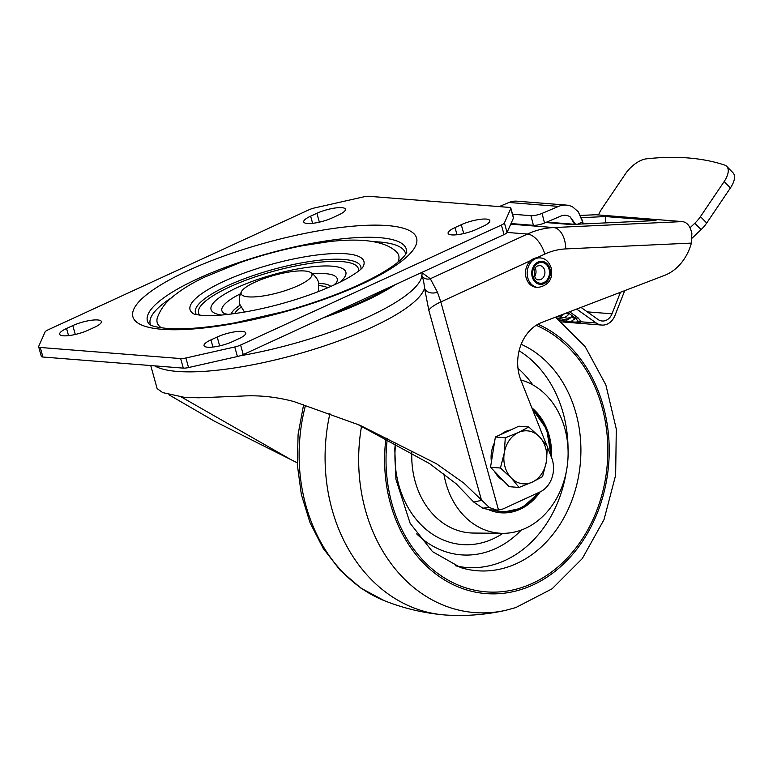 <?xml version="1.0" encoding="UTF-8"?>
<svg xmlns="http://www.w3.org/2000/svg" width="773" height="773" viewBox="0 0 773 773"><rect width="100%" height="100%" fill="white"/><g stroke="black" fill="none" stroke-linecap="round" stroke-linejoin="round"><path stroke-width="1.16" d="M558.985 319.751L568.31 321.819A7.972 4.242 -54.6 0 0 574.503 318.669A7.972 4.242 -54.6 0 0 574.552 318.611L571.682 316.659A7.972 4.242 125.4 0 1 565.488 319.819L556.376 317.79M63.309 335.801A18.388 4.474 -15.5 0 0 88.219 330.177L94.48 327.298A18.388 4.474 -15.5 0 0 101.369 321.529A18.388 4.474 -15.5 0 0 90.953 320.322A18.388 4.474 -15.5 0 0 72.817 325.588L66.565 328.467A18.388 4.474 -15.5 0 0 59.666 334.236A18.388 4.474 -15.5 0 0 63.309 335.801M307.374 223.494A18.388 4.474 -15.5 0 0 332.284 217.87L338.545 214.991A18.388 4.474 -15.5 0 0 345.444 209.222A18.388 4.474 -15.5 0 0 335.028 208.024A18.388 4.474 -15.5 0 0 316.891 213.28L310.63 216.16A18.388 4.474 -15.5 0 0 303.741 221.928A18.388 4.474 -15.5 0 0 307.374 223.494M207.686 347.212A18.388 4.474 -15.5 0 0 232.596 341.589L238.857 338.709A18.388 4.474 -15.5 0 0 245.756 332.941A18.388 4.474 -15.5 0 0 235.34 331.743A18.388 4.474 -15.5 0 0 217.203 336.999L210.942 339.878A18.388 4.474 -15.5 0 0 204.043 345.647A18.388 4.474 -15.5 0 0 207.686 347.212M451.761 234.905A18.388 4.474 -15.5 0 0 476.67 229.281L482.932 226.402A18.388 4.474 -15.5 0 0 489.821 220.634A18.388 4.474 -15.5 0 0 479.405 219.435A18.388 4.474 -15.5 0 0 461.268 224.692L455.017 227.571A18.388 4.474 -15.5 0 0 448.118 233.34A18.388 4.474 -15.5 0 0 451.761 234.905M240.045 355.812A143.044 34.766 -15.5 0 0 368.074 316.949A143.044 34.766 -15.5 0 0 421.797 272.444M395.341 284.609A143.044 34.766 164.5 0 1 363.841 301.663A143.044 34.766 164.5 0 1 322.843 317.974M330.081 314.64A140.203 34.08 -15.5 0 0 388.114 287.942M530.8 260.54L440.813 301.943L437.489 292.271A19.721 12.107 -44.4 0 1 424.541 288.174C423.846 281.159 422.802 276.995 421.411 275.671C423.962 278.695 426.928 279.72 430.31 278.744L421.826 272.569M357.252 424.155L429.575 463.616L456.157 483.782L473.733 502.073L482.777 508.161L489.869 509.9L498.508 509.977L440.813 301.943A32.698 7.943 -15.5 0 0 428.841 310.35L424.541 288.174A143.044 34.766 -15.5 0 1 325.993 345.386A143.044 34.766 -15.5 0 1 177.317 371.436A143.044 34.766 -15.5 0 1 154.677 365.861M150.735 365.552L157.122 388.577L162.726 392.607L184.505 397.361L198.767 397.795L241.659 396.076C258.974 395.042 276.405 396.878 293.943 401.574L359.918 425.247L436.407 463.713L463.819 483.077L489.415 507.552L496.546 510.035M297.228 462.795L214.884 421.43L168.968 394.81M570.213 216.952L574.658 224.296L575.576 224.296L570.213 216.952A14.301 11.547 94.5 0 0 565.527 215.271A14.301 11.547 94.5 0 0 560.985 216.034L544.511 223.02L542.066 213.387L558.541 206.391A24.523 19.789 -85.5 0 1 566.329 205.087A24.523 19.789 -85.5 0 1 572.696 206.951L578.243 211.725L582.484 220.817A2.039 0.609 166.1 0 1 582.34 221.136L578.243 211.725M577.644 224.189L582.475 221.89L582.34 221.136M566.329 205.087L516.76 201.173A24.523 19.789 94.5 0 0 508.963 202.478L499.232 206.604M512.538 214.227L530.945 215.677A8.174 1.875 165.8 0 0 542.066 213.387M582.987 223.938L582.475 221.89M546.801 445.567L520.934 380.287A40.872 32.978 -85.5 0 1 541.912 322.38L664.5 275.401A49.047 39.578 -85.5 0 0 691.4 243.089L691.874 233.543C690.328 226.276 687.178 222.295 682.414 221.59L595.78 214.749L580.513 215.396M545.699 222.518L570.803 224.508L656.026 220.556L605.501 216.556L581.509 217.667M620.458 292.281L611.994 313.819A12.262 9.894 94.5 0 1 602.138 320.998A12.262 9.894 94.5 0 1 597.944 319.442L581.006 307.393M561.691 321.897L601.819 325.066A16.349 13.189 94.5 0 1 596.225 322.998L576.639 309.065M601.819 325.066A16.349 13.189 94.5 0 0 614.96 315.5L624.729 290.638M437.489 292.271L430.31 278.744L527.457 234.045L507.059 232.441A8.174 1.99 164.5 0 1 504.044 234.596L243.253 354.594A8.174 1.99 164.5 0 1 237.417 356.517L188.544 367.552A8.174 1.99 164.5 0 1 183.307 368.122L42.921 357.029A8.174 1.99 164.5 0 1 41.298 356.334L38.65 346.777A8.174 1.99 -15.5 0 0 40.273 347.473L42.921 357.029M547.41 447.103L551.584 457.616A24.523 19.789 -85.5 0 1 540.076 491.908L504.093 508.47A24.523 19.789 -85.5 0 1 498.508 509.977M428.841 310.35L481.531 500.353L473.733 502.073M289.585 458.853L181.471 397.08M510.837 208.092L513.485 217.638A8.174 1.99 164.5 0 1 513.436 218.054L507.059 232.451L504.411 222.895L510.789 208.507A8.174 1.99 -15.5 0 0 510.837 208.092A8.174 1.99 -15.5 0 0 509.223 207.396L368.827 196.294A8.174 1.99 -15.5 0 0 363.59 196.873L314.717 207.908A8.174 1.99 -15.5 0 0 308.881 209.831L48.09 329.829A8.174 1.99 -15.5 0 0 45.076 331.975L38.698 346.362A8.174 1.99 -15.5 0 0 38.65 346.777M183.307 368.122L180.66 358.575L40.273 347.473M180.66 358.575A8.174 1.99 -15.5 0 0 185.897 357.996L234.77 346.971A8.174 1.99 -15.5 0 0 240.606 345.038L243.253 354.594M504.044 234.596L501.397 225.049L240.606 345.038M501.397 225.049A8.174 1.99 -15.5 0 0 504.411 222.895M557.294 316.476L562.386 317.606A7.972 4.242 -54.6 0 0 568.58 314.456L566.483 312.959M564.097 317.529L566.338 318.032A11.856 6.3 -54.6 0 0 571.682 316.659M563.082 320.66A11.856 10.387 98.5 0 0 565.614 321.423L576.378 322.679A11.856 11.228 84.7 0 0 576.387 322.679L579.673 322.65L581.325 321.819L578.078 317.858L569.595 311.77M570.242 321.684A11.856 10.339 98.9 0 0 572.928 322.554M570.561 321.568A11.856 11.228 84.7 0 0 576.378 322.679M573.711 318.099A11.856 6.3 -54.6 0 0 574.648 317.471L578.562 321.607L577.634 322.486A4.087 3.266 94.8 0 1 577.904 322.612L577.305 322.554M573.769 319.433A11.856 7.556 -52.4 0 0 575.866 318.389L578.078 317.858M579.673 322.65L577.904 322.612M564.445 313.741A7.972 4.242 125.4 0 1 559.575 315.606L562.386 317.606M726.697 166.321L732.959 172.708A20.436 9.875 135.6 0 1 730.398 187.974L724.137 181.587A20.436 9.875 -44.4 0 0 726.697 166.321A20.436 9.875 -44.4 0 0 724.591 165.045A433.489 209.512 -44.4 0 0 646.305 158.852A20.436 9.875 -44.4 0 0 625.483 173.79L601.78 208.836A20.436 9.875 135.6 0 0 598.592 214.971M724.137 181.587L700.444 216.633A20.436 9.875 135.6 0 1 694.821 223.223L690.018 227.784M730.398 187.974L706.706 223.02A20.436 9.875 -44.4 0 1 701.082 229.61L694.821 223.223M692.202 238.045L701.082 229.61M605.52 222.895L605.501 216.556M511.001 223.552L533.389 225.32A8.174 1.875 -14.2 0 0 544.511 223.02M294.735 271.265A36.746 8.928 164.5 0 1 310.321 272.318A36.746 8.928 164.5 0 1 298.639 285.421A36.746 8.928 164.5 0 1 258.356 296.59A36.746 8.928 164.5 0 1 241.611 291.373A36.746 8.928 164.5 0 1 294.735 271.265M540.317 257.911L538.626 257.776A14.813 11.953 94.5 0 0 526.123 277.768A14.813 11.953 -85.5 0 0 536.298 287.314L537.979 287.45C548.888 285.363 553.275 278.792 551.139 267.738C548.936 261.593 545.323 258.317 540.317 257.911A14.813 11.953 94.5 0 0 527.804 277.903A14.813 11.953 94.5 0 0 537.979 287.45M534.645 276.425A7.15 5.769 94.5 0 0 535.283 268.279M329.887 413.642A163.48 131.922 94.5 0 0 442.523 614.757A163.48 131.922 94.5 0 0 446.147 615.047C466.303 616.284 486.217 614.699 505.88 610.284L515.707 607.607L552.086 588.813L582.301 558.57L604.022 519.601L615.646 475.202L616.294 429.054L605.877 384.964L585.122 346.575L555.507 317.162M443.837 473.781A77.658 62.661 94.5 0 0 502.759 533.322A77.658 62.661 94.5 0 0 519.118 530.809A77.658 62.661 94.5 0 0 568.107 454.186A77.658 62.661 94.5 0 0 520.809 379.968M489.009 509.871A57.221 46.177 94.5 0 0 498.875 512.586A57.221 46.177 94.5 0 0 515.494 511.059A57.221 46.177 94.5 0 0 540.182 491.86M551.507 457.423A57.221 46.177 94.5 0 0 531.853 407.825M501.107 434.368A26.562 21.441 -85.5 0 1 505.677 431.489A26.562 21.441 -85.5 0 1 510.634 429.981M503.436 480.709A26.562 21.441 -85.5 0 1 494.469 471.356M491.406 461.732A26.562 21.441 -85.5 0 1 494.44 442.861M519.07 487.454L532.201 482.159A26.562 21.441 -85.5 0 1 511.146 477.849L519.07 487.454L509.156 486.671L490.526 467.24L495.377 437.006L518.867 426.194L528.78 426.986L518.432 432.494A26.562 21.441 -85.5 0 1 539.486 436.803A26.562 21.441 -85.5 0 1 546.376 461.636L547.41 446.408L539.486 436.803L528.78 426.986M504.257 453.017A26.562 21.441 -85.5 0 1 518.432 432.494L505.291 437.789L504.257 453.017L500.44 468.023L511.146 477.849A26.562 21.441 -85.5 0 1 504.257 453.017M532.201 482.159A26.562 21.441 94.5 0 0 546.376 461.636L542.549 476.641L532.201 482.159M495.377 437.006L505.291 437.789M490.526 467.24L500.44 468.023M231.301 314.031A52.139 12.677 164.5 0 1 240.065 305.238M318.785 283.411A52.139 12.677 164.5 0 1 321.452 283.546A52.139 12.677 164.5 0 1 330.825 286.425M327.665 287.798A49.25 11.972 -15.5 0 0 319.549 285.681A49.25 11.972 -15.5 0 0 319.123 285.652M240.934 307.335A49.25 11.972 -15.5 0 0 234.721 313.577M336.361 282.696A59.83 14.542 -15.5 0 0 325.346 273.642A59.83 14.542 -15.5 0 0 312.582 273.787M240.432 293.798A59.83 14.542 -15.5 0 0 224.634 313.683M221.436 315.055A69.947 16.996 164.5 0 1 239.707 286.454A69.947 16.996 164.5 0 1 332.004 266.163A69.947 16.996 164.5 0 1 339.82 282.222M360.923 269.178A85.803 20.852 -15.5 0 0 343.83 259.457A85.803 20.852 -15.5 0 0 244.49 278.695A85.803 20.852 -15.5 0 0 196.622 314.746M199.84 315.21A82.914 20.156 164.5 0 1 245.524 280.338A82.914 20.156 164.5 0 1 341.937 261.593A82.914 20.156 164.5 0 1 358.401 271.236M194.158 314.118A90.228 21.924 164.5 0 1 236.325 276.038A90.228 21.924 164.5 0 1 346.072 253.776A90.228 21.924 164.5 0 1 362.711 267.381M397.873 262.231A125.323 30.456 -15.5 0 0 395.834 251.264C390.181 246.133 380.596 241.939 364.296 240.5C354.198 239.746 342.7 240.094 329.81 241.534L302.707 245.679C281.662 249.756 260.868 255.37 240.316 262.511L204.565 277.14C191.105 283.556 180.148 290.377 171.712 297.595C165.403 302.649 160.649 309.239 157.47 317.365A125.323 30.456 -15.5 0 0 161.373 327.82M150.6 325.075A132.444 32.186 164.5 0 1 171.625 297.673M373.552 241.669A132.444 32.186 164.5 0 1 379.253 241.988A132.444 32.186 164.5 0 1 405.699 254.336M406.405 253.061A134.328 32.65 -15.5 0 0 379.678 237.678A134.328 32.65 -15.5 0 0 223.88 267.902A134.328 32.65 -15.5 0 0 149.334 324.351M387.447 225.581A147.208 35.78 164.5 0 1 361.416 284.29A147.208 35.78 164.5 0 1 162.04 329.298A147.208 35.78 164.5 0 1 188.071 270.589A147.208 35.78 164.5 0 1 387.447 225.581M574.658 224.296L546.714 222.093M558.541 206.391L508.963 202.478M595.78 214.749L580.542 215.454M682.414 221.59L553.642 227.562L510.731 224.17M691.4 243.089L565.739 248.916A20.436 12.01 -92.7 0 0 553.642 227.562A102.181 82.45 94.5 0 0 527.457 234.045A20.436 10.996 -114.7 0 1 544.781 254.104L536.704 257.815M587.296 311.867L611.994 313.819M565.739 248.916A81.745 65.966 94.5 0 0 544.781 254.104M489.415 507.552L482.777 508.161M463.732 233.572L461.268 224.692M456.998 234.741L455.017 227.571M212.933 347.048L210.942 339.878M219.658 345.879L217.203 336.999M312.621 223.329L310.63 216.16M319.355 222.16L316.891 213.28M68.546 335.637L66.565 328.467M75.281 334.467L72.817 325.588M510.789 208.507L513.436 218.054M234.77 346.971L237.417 356.517M188.544 367.552L185.897 357.996M568.31 321.819L565.488 319.819M565.111 317.162L566.338 318.032M571.054 321.365A11.856 11.334 -23.2 0 0 578.562 321.607L596.225 322.998M567.662 312.505L574.648 317.471A4.087 2.174 125.4 0 1 576.61 316.746M559.42 320.09L561.092 320.215M700.444 216.633L706.706 223.02M533.389 225.32L530.945 215.677M541.003 279.372A7.15 5.769 -85.5 0 1 538.578 279.816C533.515 280.986 532.433 267.197 537.815 265.912L539.709 265.554A7.15 5.769 -85.5 0 1 544.888 271.623A7.15 5.769 -85.5 0 1 541.003 279.372M543.777 282.58A10.426 8.406 -85.5 0 1 533.09 276.502A10.426 8.406 -85.5 0 1 538.366 263.091A10.426 8.406 -85.5 0 1 549.052 269.159A10.426 8.406 -85.5 0 1 543.777 282.58M532.23 276.898A11.547 9.315 94.5 0 0 544.066 283.623A11.547 9.315 94.5 0 0 549.912 268.762A11.547 9.315 94.5 0 0 538.076 262.037A11.547 9.315 94.5 0 0 532.23 276.898M385.988 438.03A138.947 112.124 94.5 0 0 521.562 589.384A138.947 112.124 94.5 0 0 608.892 460.969A138.947 112.124 94.5 0 0 537.94 324.235M387.321 438.716A137.208 110.723 94.5 0 0 521.263 587.702A137.208 110.723 94.5 0 0 607.559 460.041A137.208 110.723 94.5 0 0 536.153 325.317M395.332 442.977L394.8 449.181L395.931 479.318L410.163 523.34L432.522 551.651L460.602 567.556A116.858 94.306 94.5 0 0 507.185 567.208A116.858 94.306 94.5 0 0 580.629 459.346A116.858 94.306 94.5 0 0 521.166 344.294M305.519 405.255A158.765 128.115 94.5 0 0 384.287 600.669L360.914 588.118L340.304 570.435L323.172 548.357L310.05 522.741L301.354 494.536L297.325 464.737L298.098 434.416L303.634 404.646M361.551 426.107A158.765 128.115 94.5 0 0 505.88 610.284M455.548 565.778A114.443 92.345 94.5 0 0 495.831 564A114.443 92.345 94.5 0 0 566.232 472.052M416.686 533.911A102.278 82.537 94.5 0 0 487.396 551.758A102.278 82.537 94.5 0 0 521.282 530.065M568.039 449.21A114.443 92.345 94.5 0 0 519.098 350.778M532.761 384.857A102.278 82.537 94.5 0 0 517.987 368.373M395.66 443.161A91.948 74.198 94.5 0 0 485.56 541.767A91.948 74.198 94.5 0 0 502.923 533.322M411.825 452.379A79.696 64.314 94.5 0 0 473.511 533.051L502.759 533.322M492.749 509.938A55.994 45.182 94.5 0 0 497.947 511.195A55.994 45.182 94.5 0 0 538.443 492.662M550.705 455.423A55.994 45.182 94.5 0 0 532.703 409.97M336.332 282.754L333.723 285.121M362.634 267.506L362.75 267.332C363.136 266.859 361.117 270.386 347.686 278.096C338.845 283.053 327.887 288 314.804 292.948C292.725 301.151 270.164 307.364 247.118 311.596C227.542 314.988 212.362 316.244 201.589 315.374L194.294 314.196M406.385 253.167L406.424 253.022C407.844 250.742 404.897 257.496 394.452 264.849C387.437 269.999 378.132 275.43 366.547 281.15C343.057 292.59 315.558 302.726 284.029 311.548L235.089 322.814C206.739 327.849 183.993 329.713 166.871 328.409C150.155 326.747 148.851 323.829 149.295 324.331M582.484 220.817L583.257 223.928M228.151 314.398L224.692 313.712M561.304 320.264L565.614 321.423M318.515 291.527L318.582 282.56C318.708 283.256 318.36 278.84 312.582 273.787L310.321 272.318M244.481 312.06L239.814 304.407C240.065 305.064 238.074 301.103 240.432 293.788L241.611 291.373M442.523 614.757C422.425 612.815 403.013 608.119 384.287 600.669M500.537 512.77L521.92 508.093L539.564 492.15M551.178 456.592L546.675 429.315L532.066 408.357"/></g></svg>
